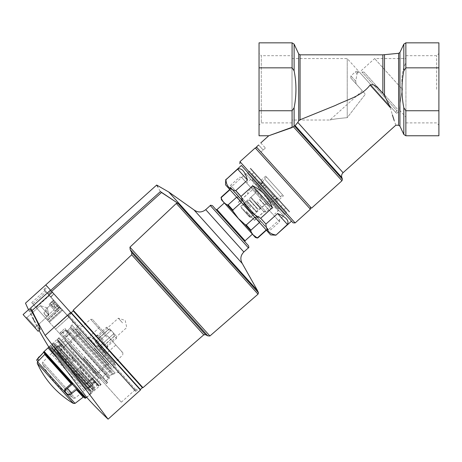 <?xml version="1.0" encoding="UTF-8"?>
<svg xmlns="http://www.w3.org/2000/svg" width="462" height="462" viewBox="0 0 462 462"><rect width="100%" height="100%" fill="white"/><g stroke="black" fill="none" stroke-linecap="round" stroke-linejoin="round"><path stroke-width="0.35" stroke-dasharray="2.31 1.73" d="M286.665 212.399L264.801 188.121L266.47 186.613L250.225 168.572L289.339 212.012L253.834 172.58L285.73 207.998L273.088 193.965L271.419 195.466L249.555 171.188L286.665 212.399L284.436 214.403L247.332 173.192L284.436 214.403L283.743 215.875L245.796 173.729L283.743 215.875L268.237 229.833L230.295 187.688L268.237 229.833L268.122 232.12L228.003 187.566L268.122 232.12M289.674 211.706L250.56 168.266L289.674 211.706L289.339 212.012M277.304 208.726L252.235 180.879L277.304 208.726L278.367 208.784L272.274 202.015L270.726 201.415M274.145 205.215L255.394 184.39L274.145 205.215L274.203 204.158L256.45 184.442L274.203 204.158L283.449 195.836L265.696 176.12L283.449 195.836M258.812 188.19L258.379 186.584L252.287 179.822L278.367 208.784L282.819 204.77L276.732 198.007L272.274 202.015M258.379 186.584L262.832 182.571L256.745 175.808L282.819 204.77M347.222 117.666L347.222 58.57L347.222 117.666C338.6 118.451 332.825 119.236 329.903 120.022C332.842 119.231 338.611 118.445 347.222 117.666C338.6 118.451 332.825 119.236 329.903 120.022C332.842 119.231 338.611 118.445 347.222 117.666L365.361 94.179L347.222 117.666M292.019 120.022L292.019 58.57L292.019 120.022L329.903 120.022L362.335 90.818L365.361 94.179L356.162 83.957L362.335 90.818M355.7 81.208L356.162 83.957L355.7 81.208L357.08 73.776L355.7 81.208L350.918 75.889L355.7 81.208M357.582 72.095L357.08 73.776L357.582 72.095L358.31 72.898L356.751 71.177L357.582 72.095M358.31 72.898C358.552 70.495 358.552 70.495 358.31 72.898C358.552 70.495 358.552 70.495 358.31 72.898L357.49 71.991L358.31 72.898M402.437 89.449C401.033 78.494 402.2 69.623 405.925 62.844C402.2 69.635 401.033 78.505 402.437 89.449C400.034 101.767 399.162 108.789 399.832 110.505C399.156 108.853 400.028 101.836 402.437 89.449C400.034 101.767 399.162 108.789 399.832 110.505C399.156 108.853 400.028 101.836 402.437 89.449L374.63 58.57L402.437 89.449M405.925 62.844L405.925 117.123L405.925 62.844M258.651 144.999L263.167 150.017L260.943 152.021L256.422 147.003L310.504 207.068L257.351 148.036L260.943 152.021L265.396 148.013L263.167 150.017L258.651 144.999L256.422 147.003L311.509 208.183M259.043 135.759L259.043 110.741L292.082 110.741L292.082 127.564L284.153 130.307M269.392 135.528L268.745 135.759M292.082 127.564L293.393 126.796L341.978 180.746M293.018 222.817L291.51 221.142M225.774 179.493L237.653 169.167C241.58 167.59 244.854 171.229 247.476 180.076L235.782 190.61L241.02 196.425L252.714 185.897C262.22 190.511 268.769 197.788 272.366 207.721L260.672 218.255L265.91 224.07L277.604 213.536C286.134 217.076 289.408 220.709 287.433 224.451L275.918 235.187M225.496 184.783L270.628 234.91M235.782 190.61C229.608 189.645 226.334 186.007 225.958 179.695M260.672 218.255C251.195 213.617 244.641 206.341 241.02 196.425M275.733 234.979C269.537 233.991 266.262 230.353 265.91 224.07M300.063 54.822L300.063 119.762L298.7 120.842L298.7 53.956M300.063 119.762L335.36 105.463C347.118 99.636 361.579 96.304 370.05 85.043L390.35 107.594L392.353 114.836M395.83 125.196L394.167 120.432M343.081 172.696L297.811 122.418L295.126 125.612L341.84 177.495M294.121 44.133L294.121 70.83C296.552 83.183 296.552 95.495 294.121 107.761L294.121 126.132L293.393 126.796M294.121 126.132L294.421 125.889L342.4 179.175M438.9 110.741L405.861 110.741L403.823 107.761C401.391 95.415 401.391 83.102 403.823 70.83L405.861 67.85L438.9 67.85L438.9 135.759M294.121 70.83L292.082 67.85L259.043 67.85L259.043 42.833M292.082 110.741L294.121 107.761M259.043 53.471L259.043 125.121L259.043 53.471L261.261 55.688L261.261 122.904L261.261 55.688L292.019 55.688L292.019 122.904L292.019 55.688M259.043 110.741L259.043 67.85M438.9 89.299L438.9 53.471L438.9 89.299M438.9 42.833L438.9 67.85M384.488 54.672L384.488 95.461L390.35 107.594M384.488 95.461L382.854 93.266C379.348 90.142 375.271 83.073 370.05 85.043M237.653 169.167L247.476 180.076M252.714 185.897L272.366 207.721M277.604 213.536L287.433 224.451M282.594 194.889L266.545 177.067L282.594 194.889L280.59 196.691L264.541 178.869L280.59 196.691L276.443 198.804L262.006 182.773L276.443 198.804M262.832 182.571L276.732 198.007M288.421 210.314L251.813 169.658L288.421 210.314L288.086 210.614L273.088 193.965L271.419 195.466L276.189 200.762L277.858 199.261M276.189 200.762L252.165 174.082L264.801 188.121L266.47 186.613L251.478 169.964L288.086 210.614M436.682 89.299L436.682 55.688L436.682 89.299M405.925 89.299L405.925 55.688L405.925 89.299M359.494 72.199L396.598 113.415L359.494 72.199L374.63 58.57L405.925 58.57M395.599 112.301L360.493 73.314L395.599 112.301L397.043 110.995L361.942 72.008L397.043 110.995L397.158 108.876L364.062 72.124L397.158 108.876M356.162 83.957L350.802 78.009L356.162 83.957M357.08 73.776L355.37 71.881L357.08 73.776M274.237 196.362L264.212 185.222L274.237 196.362L260.401 208.46L250.733 197.719L260.401 208.46L257.744 209.396L249.52 200.265L257.744 209.396L256.508 212.329L253.632 214.911L243.601 203.777L253.632 214.911L250 216.765L249.099 216.597L241.453 208.108L249.099 216.597M263.248 186.394L260.741 183.605L263.248 186.394L264.917 184.887L262.41 182.103L264.917 184.887M275.485 199.982L272.973 197.193L275.485 199.982L277.154 198.475L274.647 195.692L277.154 198.475M275.288 199.763L276.957 198.256M260.031 182.825L261.706 181.318M260.938 183.824L262.607 182.323M87.647 387.168L54.943 350.843L56.814 352.922L57.883 352.991L56.814 352.922L54.943 350.843L55.03 348.879L60.574 343.884L57.629 340.615L98.106 385.562L57.629 340.615L95.16 382.293L60.574 343.884L71.402 355.907L74.012 360.51L73.481 360.989L68.197 357.501L57.756 345.905L68.197 357.501L73.481 360.989L74.012 360.51L71.402 355.907L60.568 343.878L55.03 348.879L89.611 387.289L55.03 348.879L54.943 350.843L87.647 387.168L85.782 385.094L87.647 387.168L89.611 387.289L87.647 387.168M85.782 385.094L56.814 352.922L85.782 385.094L85.822 384.02L85.782 385.094M89.611 387.289L95.16 382.293L98.106 385.562L80.873 366.43L95.166 382.305L89.611 387.289M268.52 229.654L260.031 220.224L268.52 229.654M257.49 217.648L241.02 199.116L257.998 217.972L255.116 217.013L257.49 217.648L260.106 220.547L259.8 222.21L260.106 220.547L257.49 217.648M241.02 199.116L257.998 217.972L241.02 199.116M238.675 196.748L230.498 187.428L238.987 196.858L236.994 196.881L238.675 196.748L241.285 199.653L241.672 202.079L241.285 199.653L238.675 196.748M230.498 187.428L238.987 196.858L230.498 187.428M241.337 202.379L232.831 210.037L233.067 211.267L227.31 204.874C224.445 203.447 222.441 201.224 221.304 198.204L221.431 197.372L230.267 189.414L230.573 187.751L229.937 189.715M266.187 229.978L268.203 229.55L266.522 229.678L266.724 229.897L266.522 229.678L257.68 237.635L256.843 237.67L257.149 238.017M236.66 197.182L236.994 196.881L241.672 202.079L236.994 196.881L228.153 204.839L227.31 204.874M254.787 217.313L255.116 217.013L259.8 222.21L255.116 217.013L246.281 224.971L245.079 224.607L250.837 231L250.958 230.168L259.465 222.511M255.353 237.433L221.39 199.711M238.415 218.532L233.067 211.267M253.182 234.933L250.837 231M95.686 347.043L134.199 389.812L95.686 347.043M69.34 317.221L134.777 389.893L69.34 317.221M68.636 316.435L135.262 390.436L68.636 316.435L68.988 315.488L68.636 316.435M68.988 315.488L136.151 390.078L68.988 315.488L71.385 313.328L73.412 315.586L71.385 313.328L68.988 315.488M54.094 294.132L71.385 313.328L51.796 291.58L54.094 294.132L50.866 297.037L44.502 289.969L69.277 317.486L50.866 297.037L54.094 294.132M51.796 291.58L47.73 287.064L51.796 291.58L48.568 294.485L51.796 291.58M73.412 315.586L138.542 387.918L51.652 291.412L73.412 315.586L73.331 315.044L138.97 387.941L73.331 315.044M45.778 284.892L51.652 291.412L45.778 284.892M78.425 362.589L57.461 339.31L78.425 362.589M98.106 385.562L98.856 385.839L98.106 385.562M57.629 340.615L57.438 339.836L57.629 340.615M79.539 361.584L58.576 338.305L79.539 361.584M80.093 361.082L100.554 383.807L80.093 361.082M83.327 358.177L60.557 332.894L83.327 358.177M83.489 358.027L106.56 383.645L83.489 358.027M107.276 382.091L61.793 331.577L107.265 382.08C106.358 380.238 106.918 379.158 108.945 378.84L65.454 330.538L108.945 378.84L109.269 378.551L65.777 330.243L109.269 378.551L109.338 377.194L67.129 330.318L109.338 377.194L109.835 376.16L68.214 329.932L109.835 376.16L111.527 374.63L69.906 328.407L111.527 374.63L112.607 374.249L70.397 327.373L112.953 374.266L70.42 327.027L112.953 374.266L114.039 373.885L70.911 325.987L114.039 373.885L115.021 372.996L71.899 325.104L115.021 372.996C116.493 371.91 117.908 371.985 119.26 373.221M140.373 389.501L71.223 312.705L73.233 310.897L142.383 387.693M142.96 387.687L73.181 310.187L73.233 310.897M203.754 334.84L131.682 254.793L131.734 252.691L130.192 249.653L207.813 335.862M205.55 334.679L131.734 252.691M209.91 335.989L129.943 247.17L130.192 249.653M258.015 294.173L176.317 203.436L129.943 247.17M258.489 292.798L177.887 203.274L176.317 203.436M51.652 291.412L161.509 192.498L160.401 191.591L157.577 186.648M56.687 303.505L53.777 300.271L56.687 303.505M168.722 191.996L257.519 290.615M264.766 194.802L278.309 209.84L264.766 194.802M264.212 195.305L278.251 210.897L264.212 195.305M260.649 198.516L241.591 177.35L260.649 198.516M259.534 199.515L279.591 221.795L259.534 199.515M250.623 207.542L230.567 185.262L250.623 207.542M238.369 218.572L252.414 234.165L238.369 218.572M245.062 240.783L216.978 209.598M230.463 225.693L215.921 209.54L230.463 225.693M248.516 245.744L212.41 205.642M53.788 306.11L55.296 307.784L53.788 306.11M52.899 306.912L50.352 304.083L52.899 306.912M85.822 384.02L92.117 378.355L98.637 385.597L92.117 378.355L85.822 384.02L57.883 352.991L64.172 347.32L57.658 340.084L64.172 347.32L57.883 352.991L85.822 384.02M94.577 348.048L76.421 327.887L94.577 348.048M97.805 345.137L115.454 364.743L97.805 345.137M106.716 337.116L90.668 319.294L106.716 337.116M107.831 336.111L122.875 352.818L107.831 336.111M107.606 336.313L93.567 320.72L107.606 336.313M98.025 344.935L105.752 353.511L98.025 344.935M98.475 344.537L92.954 338.409L98.475 344.537M102.483 340.927L97.17 335.019L102.483 340.927M103.39 340.113L99.186 335.447L103.39 340.113M122.534 322.874L118.33 318.208L122.534 322.874M245.276 212.353L249.792 217.365L245.276 212.353M259.76 199.313L264.772 204.885L259.76 199.313M261.983 197.309L254.262 188.733L261.983 197.309M246.39 211.348L254.516 220.374L246.39 211.348M255.856 202.824L263.981 211.85L255.856 202.824M256.97 201.825L266.1 211.96L256.97 201.825M261.203 198.013L270.334 208.148L261.203 198.013M261.428 197.811L251.397 186.671L261.428 197.811M262.543 196.806L272.568 207.946L262.543 196.806M68.289 365.667L54.666 350.537L68.289 365.667L57.005 353.135L68.289 365.667L74.856 359.748L80.873 366.43L71.402 355.907L74.856 359.748L68.289 365.667M66.938 364.166L65.211 360.187L54.77 348.591L65.211 360.187L66.938 364.166M65.211 360.187L68.197 357.501L65.211 360.187M101.155 384.476L59.032 337.693L101.155 384.476L93.694 391.193L51.571 344.415L93.694 391.193L93.959 390.147L52.639 344.259L93.959 390.147L94.629 389.547L53.309 343.653L94.629 389.547L95.38 388.138L54.787 343.058L95.38 388.138M59.881 307.276L49.411 295.645L59.881 307.276L46.627 319.213L59.881 307.276M48.764 321.581L62.018 309.65L48.764 321.581L46.627 319.213L48.764 321.581M68.855 317.244L134.604 390.263L62.641 310.337L68.855 317.244L55.602 329.181L121.344 402.194L54.221 327.645L55.602 329.181L68.855 317.244M69.456 333.362L63.889 338.38L69.456 333.362L64.934 328.343L69.456 333.362L63.889 338.38L100.987 379.585L62.884 337.266L63.889 338.38L69.456 333.362L61.538 340.477L98.649 381.687L100.987 379.585M98.649 381.687L61.538 340.477M43.798 312.93L46.027 316.083L46.766 316.227L48.435 314.72L48.839 315.171L40.252 305.63L48.839 315.171L45.692 309.367L45.467 311.428L45.692 309.367L48.435 314.72L46.766 316.227L46.027 316.083L43.798 312.93L45.467 311.428L43.798 312.93L46.887 316.36L43.798 312.93M35.562 327.125L48.839 315.171L35.562 327.125L26.975 317.585L35.562 327.125L26.975 317.585L35.562 327.125L35.499 328.355L25.745 317.521L35.499 328.355L25.745 317.521L35.499 328.355L35.562 327.125M47.297 307.923L40.252 305.63L47.297 307.923L48.839 315.171L47.297 307.923M32.028 310.562L30.561 308.056L50.485 290.119L70.617 312.479L45.137 335.418L108.096 419.167L45.137 335.418A356.883 356.883 0 0 1 32.028 310.562L52.385 292.232M56.641 357.426L89.871 394.329L86.613 397.216L48.897 347.124L49.157 346.887L90.979 393.335L49.157 346.887L49.902 346.587L91.355 392.631L49.902 346.587M33.57 319.277L33.541 319.306A359.396 359.396 0 0 1 32.906 318.058L32.889 318.07A359.413 359.413 0 0 0 33.524 319.317L33.495 319.34A359.448 359.448 0 0 0 33.743 319.825L33.766 319.802A359.413 359.413 0 0 0 34.65 321.529L34.667 321.512A358.899 326.057 -42 0 1 33.813 319.762A359.355 359.355 0 0 1 33.57 319.277L33.541 319.306M34.662 321.517L33.79 320.206A351.409 242.348 -42 0 1 33.056 318.896A359.638 359.638 0 0 1 32.715 318.226L32.79 318.162A359.546 359.546 0 0 0 33.033 318.647L32.981 318.699A351.287 242.267 138 0 0 33.622 319.843L34.667 321.512M34.096 320.518L33.772 319.716A351.097 242.134 138 0 1 33.125 318.566L33.183 318.514A359.355 359.355 0 0 1 32.935 318.029L32.866 318.093A359.448 359.448 0 0 0 33.2 318.763A351.212 242.215 -42 0 0 33.94 320.074L34.113 320.501M37.936 326.877L40.079 329.55C41.297 329.273 30.307 307.577 29.516 308.807C28.708 309.078 34.35 321.177 37.936 326.877M40.079 329.55C39.287 330.769 28.246 309.084 29.516 308.807L23.1 314.587L38.144 331.294L23.1 314.587L38.144 331.294L40.079 329.55M34.523 321.644A359.089 326.23 -42 0 1 33.668 319.895A359.546 359.546 0 0 1 33.42 319.409M32.762 318.191L32.744 318.202A359.603 359.603 0 0 0 33.374 319.45A359.586 359.586 0 0 1 32.762 318.191L32.906 318.058M33.351 319.473A359.638 359.638 0 0 0 33.593 319.958L33.743 319.825M33.622 319.935A359.603 359.603 0 0 0 34.506 321.662M140.448 390.038L70.617 312.479M71.09 313.005L139.258 388.715L53.823 293.826L71.09 313.005L67.856 316.135L135.655 391.429L50.479 296.835L67.856 316.135L71.09 313.005M53.823 293.826L46.916 286.157L53.823 293.826L50.479 296.835L43.838 289.46L50.479 296.835L53.823 293.826M50.346 345.518L92.469 392.296L50.346 345.518L48.758 346.945M100.554 383.807L59.633 338.363L100.554 383.807L100.497 384.863L58.576 338.305L100.497 384.863L99.382 385.868L57.461 339.31L99.382 385.868L100.497 384.863L100.554 383.807M33.639 319.918A359.586 359.586 0 0 0 33.986 320.593A359.055 326.201 -42 0 1 33.651 319.912L33.784 319.791A359.396 359.396 0 0 0 34.13 320.466A358.864 326.028 -42 0 1 33.795 319.779L33.639 319.918M46.766 316.227L54.123 309.84L50.115 305.388L54.123 309.84L50.115 305.388L54.123 309.84L46.766 316.227M55.128 310.955L49.111 304.273L55.128 310.955L58.917 307.548L52.899 300.866L58.917 307.548L59.933 307.328L53.217 299.878L59.933 307.328L53.217 299.878L59.933 307.328L58.917 307.548L52.899 300.866L58.917 307.548L55.128 310.955L49.111 304.273L55.128 310.955M62.641 310.337L60.632 308.114L62.641 310.337L49.382 322.274L54.221 327.645L47.378 320.045L49.382 322.274L62.641 310.337M49.411 295.645L44.941 290.685L49.411 295.645L36.157 307.582L32.802 303.857L46.627 319.213L36.157 307.582L49.411 295.645M47.684 320.385L48.839 321.662L47.684 320.385L60.938 308.454L47.684 320.385M32.802 303.857L31.687 302.616L32.802 303.857L46.056 291.92L32.802 303.857M60.378 334.482L62.884 337.266L59.367 333.362L60.378 334.482L65.945 329.464L60.378 334.482M92.435 392.261L50.381 345.553L92.435 392.261L93.012 389.992L52.697 345.212L93.012 389.992L90.719 391.25L51.201 347.366L90.719 391.25M93.26 387.352L55.348 345.247L93.26 387.352L91.811 388.652L53.898 346.552L91.811 388.652L90.05 389.836L52.541 348.181L90.05 389.836L89.917 390.361L52.004 348.256L89.917 390.361M94.057 388.242L54.545 344.357L94.057 388.242L94.837 387.537L55.325 343.653L94.837 387.537M98.325 385.81L57.409 340.367L98.325 385.81L98.856 385.839M101.363 378.211L98.839 378.078L65.154 340.667L98.839 378.078C97.609 377.795 97.211 378.626 97.644 380.578L62.543 341.591L97.644 380.578C96.951 379.221 97.349 378.39 98.839 378.078L101.392 378.211L65.286 338.115L101.392 378.211L111.261 369.329L75.156 329.227L111.261 369.329L111.394 366.73L77.755 329.366L111.394 366.73M108.865 363.917L80.284 332.172L108.865 363.917L85.585 384.881L74.307 372.349L85.585 384.881M75.653 373.85L87.924 387.474L75.653 373.85L79.429 375.981L89.871 387.578L79.429 375.981L75.653 373.85M82.415 373.29L92.856 384.886L82.415 373.29L80.758 370.484L82.415 373.29L79.429 375.981L82.415 373.29M80.03 367.198L84.332 370.27L80.03 367.198L79.499 367.671L80.873 366.43L74.307 372.349L80.03 367.198M80.758 370.484L79.499 367.671L80.758 370.484L92.585 383.616L80.758 370.484M74.307 372.349L79.499 367.671L74.307 372.349M74.012 360.51L74.856 359.748L74.012 360.51M85.938 397.811L44.179 351.432M95.42 382.582L60.314 343.595L95.42 382.582L93.699 382.49L60.227 345.316L93.699 382.49L86.25 389.2L52.778 352.021L86.25 389.2M97.442 384.829L58.293 341.349L97.442 384.829L97.066 385.533L57.554 341.649L97.066 385.533L93.728 388.542L54.21 344.658L93.728 388.542M93.024 387.762L54.914 345.437L93.024 387.762L89.68 390.771L51.571 348.446L89.68 390.771M91.355 392.631L89.871 394.329L48.054 347.886M80.815 393.693L76.363 388.75L76.923 389.368L69.958 394.877L67.908 394.814L65.171 391.776L65.483 389.911L72.615 383.962L43.902 352.073L36.694 360.146M85.441 398.215L77.241 389.108L76.363 388.75L76.923 389.368L77.241 389.108L76.738 389.166L84.754 398.065M65.483 389.911L64.824 389.177L71.743 383.616L43.977 352.777L43.902 352.073M72.615 383.962L72.118 384.032L43.977 352.777M76.363 388.75L75.733 388.906L76.363 388.75M37.786 361.353L44.704 354.446L71.119 383.783M69.3 394.15L67.331 394.173L69.3 394.15L75.733 388.906L69.3 394.15L69.958 394.877L69.3 394.15M67.331 394.173L64.593 391.135L64.824 389.177M65.171 391.776L64.593 391.135M52.916 352.177L51.242 353.684L84.442 390.552L51.242 353.684L42.695 362.162L42.458 363.837A86.18 86.18 0 0 0 73.423 398.227L42.458 363.837L73.423 398.227L75.115 398.163L42.695 362.162L75.115 398.163L86.111 389.044L52.916 352.177L86.111 389.044M98.36 338.588L108.472 329.481L106.468 327.252L108.472 329.481L111.7 331.006L108.472 329.481L98.36 338.588L104.377 345.27L114.489 336.163L116.499 338.392L114.489 336.163L113.311 332.796L114.489 336.163L104.377 345.27L106.381 347.499L98.36 338.588M111.7 331.006L116.597 336.446L111.7 331.006M95.132 341.724L99.474 346.546L113.952 333.506L109.61 328.684L115.402 335.117L113.952 333.506L99.474 346.546L96.581 343.33L111.059 330.29L96.581 343.33L95.132 341.724L109.61 328.684M94.352 348.244L107.889 363.282L94.352 348.244M95.438 342.065L103.494 351.01L95.438 342.065L98.781 339.056L95.905 335.857L106.838 348.002L98.781 339.056M100.618 347.811L103.956 344.802M100.924 348.152L99.474 346.546L100.924 348.152L115.402 335.117M399.936 52.46L399.936 126.132M403.823 44.133L403.823 70.83M403.823 107.761L403.823 134.459M292.082 42.833L292.082 67.85M405.861 42.833L405.861 67.85M405.861 110.741L405.861 135.759M398.591 53.326L398.591 125.266M382.854 54.822L382.854 93.266M255.232 147.927L310.395 209.188M239.974 161.665L295.131 222.927M261.007 208.275L250.976 197.135L261.007 208.275M257.963 209.199L249.74 200.063L257.963 209.199M256.751 211.74L247.083 201.005L256.751 211.74M256.508 212.329L246.477 201.189L256.508 212.329M250 216.765L241.383 207.195L250 216.765M249.595 208.466L230.463 187.214L249.595 208.466M250.958 230.168L246.281 224.971M232.831 210.037L228.153 204.839M221.304 198.204L220.998 197.863M84.436 357.172L107.507 382.79L84.436 357.172M160.401 191.591L50.705 290.361M248.406 247.857L210.297 205.532M243.832 251.975L205.723 209.65M242.319 263.577L194.023 209.939M53.043 306.78L54.793 308.726L53.043 306.78M55.55 304.527L58.455 307.761L55.55 304.527M55.169 304.874L52.194 301.576L55.169 304.874M54.504 305.469L51.322 301.929L54.504 305.469M54.204 305.74L57.386 309.28L54.204 305.74M53.118 306.716L50.289 303.574L53.118 306.716M94.294 348.296L108.587 364.172L94.294 348.296M97.245 345.64L115.402 365.8L97.245 345.64M98.342 344.652L114.651 362.768L98.342 344.652M98.36 344.635L106.387 353.546L98.36 344.635M102.258 341.123L107.779 347.251L102.258 341.123M245.836 211.85L250.849 217.423L245.836 211.85M261.648 197.609L269.675 206.52L261.648 197.609M70.819 359.442L58.992 346.304L70.819 359.442M51.086 290.789L47.996 294.075L51.086 290.789M54.221 327.645L67.475 315.708L54.221 327.645M62.884 337.266L68.451 332.253L62.884 337.266M59.373 333.368L64.934 328.343M71.968 393.393L67.452 388.375M76.923 389.368L72.303 384.24M73.418 403.459L37.255 363.294M75.04 403.39L37.491 361.688M83.183 397.181L76.484 389.737M37.636 358.98L38.947 360.441M81.89 359.471L69.306 345.495L81.89 359.471M82.952 358.506L96.315 373.348L82.952 358.506M96.229 346.558L88.011 337.427L96.229 346.558M250.56 168.266L250.225 168.572M252.235 180.879L252.287 179.822L256.745 175.808M292.019 58.57L347.222 58.57L358.489 71.09L357.49 71.991M396.598 113.415L399.832 110.505L405.925 117.123M265.696 176.12L256.45 184.442L255.394 184.39M251.813 169.658L251.478 169.964M249.555 171.188L247.332 173.192L245.796 173.729L230.295 187.688L228.003 187.566M260.805 142.908L265.396 148.013M405.925 122.904L436.682 122.904L438.9 125.121M405.925 55.688L436.682 55.688L438.9 53.471M292.019 122.904L261.261 122.904L259.043 125.121M364.062 72.124L361.942 72.008L360.493 73.314M350.802 78.009L350.918 75.889L355.37 71.881L356.751 71.177M266.545 177.067L264.541 178.869L262.006 182.773M264.212 185.222L250.976 197.135L249.52 200.265L246.477 201.189L243.601 203.777L241.383 207.195L241.453 208.108M284.055 209.505L285.73 207.998M252.165 174.082L253.834 172.58M272.973 197.193L274.647 195.692M260.741 183.605L262.41 182.103M266.389 230.197L268.266 229.614L270.68 229.816L279.591 221.795L279.701 219.675M229.735 189.489L230.515 187.688L230.567 185.262L239.478 177.241L241.591 177.35M57.063 303.921L57.178 304.273M134.777 389.893L134.199 389.812M135.262 390.436L138.542 387.918M57.438 339.836L57.461 339.31L58.576 338.305L59.633 338.363L58.576 338.305L57.461 339.31L57.409 340.367M77.755 329.366L75.156 329.227L65.286 338.115L65.154 340.667C65.367 341.868 64.501 342.18 62.543 341.591C63.82 342.429 64.692 342.117 65.154 340.667L65.286 338.144M106.093 383.46L106.56 383.645L107.53 382.369M60.557 332.894L60.424 332.409L61.793 331.577M72.118 320.871C73.204 322.337 73.135 323.752 71.899 325.104L70.911 325.987L69.906 328.407L68.214 329.932L65.454 330.538C64.923 332.519 63.791 332.963 62.058 331.866M44.502 289.969L47.73 287.064M251.23 179.764L250.173 179.712L246.61 182.917M278.309 209.84L278.251 210.897L274.688 214.108M52.287 304.441L50.964 304.764L52.287 304.441L55.18 301.83L52.287 304.441M55.296 307.784L54.834 309.066L55.296 307.784L58.189 305.174L55.296 307.784M58.455 307.761L59.592 306.733L57.386 309.28L58.455 307.761M52.639 301.299L53.777 300.271L51.016 302.206L52.639 301.299M55.948 309.858L57.386 309.28L55.446 309.742L55.948 309.858M50.289 303.574L51.016 302.206L50.352 304.083L50.289 303.574M92.435 378.713L108.587 364.172L109.119 364.195M63.854 346.968L80.007 332.426L80.03 331.895M112.728 368.208L115.402 365.8L115.454 364.743M76.421 327.887L79.094 325.479L80.151 325.537M122.875 352.818L122.759 354.937L114.651 362.768L114.616 363.808M92.787 319.404L90.668 319.294L82.034 326.542L80.994 326.467M122.268 352.154L121.645 351.905M93.388 320.074L93.567 320.72M115.627 345.224L106.387 353.546L105.752 353.511M99.584 327.402L90.338 335.724L90.304 336.359M97.17 335.019L92.954 338.409L92.111 338.363M107.796 346.829L103.99 350.664L103.944 351.507M107.496 346.494L107.588 344.773L126.732 327.541L125.225 320.449L118.33 318.208L99.186 335.447L97.47 335.354M267.729 203.69L264.772 204.885L250.849 217.423L249.792 217.365M256.243 190.927L254.741 193.745L240.817 206.283L240.766 207.34M254.412 220.258L269.675 206.52L269.704 205.885M238.369 202.437L253.626 188.698L254.262 188.733M254.516 220.374L263.981 211.85L266.1 211.96L270.755 208.171M238.265 202.327L247.736 193.803L247.846 191.69L252.102 187.451M271.454 208.951L272.568 207.946L275.531 206.751M251.397 186.671L252.512 185.672L254.008 182.854M54.666 350.537L54.77 348.591L57.756 345.905L58.992 346.304C60.464 346.766 60.99 345.957 60.568 343.878M54.787 343.058L51.571 344.415L59.032 337.693M121.344 402.194L134.604 390.263M26.975 317.585L40.252 305.63L26.975 317.585L25.745 317.521L26.975 317.585M28.494 309.725A359.719 359.719 0 0 0 39.074 330.451M86.775 397.424L92.469 392.296M46.027 316.083L46.887 316.36L46.027 316.083M45.692 309.367L50.115 305.388L45.692 309.367M49.111 304.273L52.899 300.866L53.217 299.878L52.899 300.866L49.111 304.273M135.655 391.429L139.258 388.715M43.838 289.46L46.916 286.157M31.687 302.616L44.941 290.685M48.839 321.662L62.093 309.731L48.839 321.662M47.378 320.045L60.632 308.114L47.378 320.045M55.348 345.247L52.541 348.181L52.004 348.256M54.545 344.357L55.325 343.653M51.201 347.366L52.697 345.212L50.381 345.553M87.924 387.474L89.871 387.578L92.856 384.886L92.585 383.616C92.285 382.103 93.145 381.67 95.166 382.305M57.005 353.135L80.284 332.172M58.293 341.349L54.21 344.658M51.571 348.446L54.914 345.437M52.778 352.021L60.227 345.316L60.314 343.595M96.356 336.359L106.468 327.252L108.414 327.356M106.381 347.499L116.499 338.392L116.597 336.446M80.815 333.212L69.595 343.67C69.034 344.981 68.942 345.593 69.306 345.495A84.685 84.685 0 0 0 94.467 373.44L96.315 373.348L107.889 363.282M102.443 357.23L104.447 355.688C105.498 354.677 105.596 353.58 104.747 352.402M86.261 339.264L88.011 337.427L91.309 337.474M103.494 351.01L106.838 348.002M92.562 338.865L95.905 335.857"/><path stroke-width="0.69" d="M341.978 180.746L293.393 126.796L294.121 126.132L295.126 125.612L294.421 125.889L342.4 179.175L341.978 180.746L311.509 208.183L256.422 147.003L258.651 144.999C261.44 142.325 261.44 142.325 258.651 144.999C261.44 142.325 261.44 142.325 258.651 144.999M293.393 126.796L268.745 135.759L292.082 127.564L292.082 110.741L259.043 110.741L259.043 135.759L268.745 135.759L260.805 142.908M284.153 130.307L269.392 135.528M275.918 235.187L287.433 224.451C289.408 220.709 286.134 217.076 277.604 213.536L265.91 224.07L260.672 218.255L272.366 207.721C268.769 197.788 262.22 190.511 252.714 185.897L241.02 196.425L235.782 190.61L247.476 180.076C244.854 171.229 241.58 167.59 237.653 169.167L225.958 179.695L241.366 165.454L291.51 221.142L275.918 235.187L270.628 234.91L225.496 184.783L225.774 179.493M265.91 224.07C266.222 230.307 269.502 233.945 275.733 234.979M241.02 196.425C244.635 206.335 251.189 213.611 260.672 218.255M225.958 179.695C226.293 185.967 229.568 189.605 235.782 190.61M370.05 85.043C375.202 83.033 379.348 90.125 382.854 93.266L384.488 95.461L390.35 107.594C397.355 130.694 397.355 130.694 390.35 107.594L370.05 85.043C361.688 96.229 347.077 99.665 335.412 105.44L300.063 119.762L300.063 54.822L298.7 53.956L294.121 44.133L294.121 70.83C296.552 83.102 296.552 95.415 294.121 107.761L292.082 110.741M298.7 53.956L298.7 120.842L297.811 122.418L298.7 120.842L300.063 119.762M394.167 120.432L392.353 114.836M295.126 125.612L297.811 122.418L343.081 172.696C341.707 174.047 341.297 175.647 341.84 177.495L295.126 125.612M405.861 67.85L405.861 42.833L438.9 42.833L438.9 67.85L405.861 67.85L403.823 70.83C401.391 83.183 401.391 95.49 403.823 107.761L405.861 110.741L438.9 110.741L438.9 135.759L405.861 135.759L405.861 110.741M259.043 110.741L259.043 67.85L292.082 67.85L294.121 70.83M259.043 67.85L259.043 42.833L292.082 42.833L294.121 44.133M438.9 67.85L438.9 110.741M310.504 207.068L310.395 209.188L295.131 222.927L293.018 222.817L241.366 165.454M287.433 224.451L277.604 213.536M272.366 207.721L252.714 185.897M247.476 180.076L237.653 169.167M266.187 229.978L257.68 237.635L256.843 237.67L257.149 238.017L255.353 237.433L221.39 199.711L221.304 198.204C222.424 201.207 224.428 203.43 227.31 204.874L228.153 204.839L236.66 197.182M227.31 204.874L233.067 211.267L232.831 210.037L241.337 202.379M221.304 198.204L221.431 197.372L229.937 189.715M233.067 211.267L238.415 218.532L245.079 224.607L246.281 224.971L254.787 217.313M238.415 218.532L245.079 224.607L250.837 231L250.958 230.168L259.465 222.511M250.837 231C251.957 234.003 253.961 236.226 256.843 237.67L253.182 234.933M130.192 249.653L131.734 252.691L205.55 334.679L207.813 335.862L130.192 249.653L129.943 247.17L209.91 335.989L258.015 294.173L176.317 203.436L177.887 203.274L161.509 192.498L51.652 291.412L45.778 284.892L50.485 290.119L30.561 308.056L32.028 310.562L52.385 292.232L140.448 390.038L108.096 419.167A359.719 359.719 0 0 1 86.775 397.424L85.938 397.811L44.179 351.432L48.054 347.886L56.641 357.426M73.331 315.044L73.412 315.586M142.383 387.693L73.233 310.897L71.223 312.705L140.373 389.501L142.383 387.693L142.96 387.687L203.754 334.84L205.55 334.679M73.233 310.897L73.181 310.187L131.682 254.793L203.754 334.84M131.734 252.691L131.682 254.793L73.181 310.187L142.96 387.687M176.317 203.436L129.943 247.17M50.705 290.361L160.401 191.591C155.428 182.877 155.428 182.877 160.401 191.591L177.887 203.274L258.489 292.798L258.015 294.173M157.577 186.648L156.67 185.037L25.485 303.159A359.719 359.719 0 0 0 28.494 309.725M205.723 209.65L210.297 205.532L248.406 247.857L243.832 251.975L205.723 209.65C201.894 212.612 197.99 212.711 194.023 209.939L242.319 263.577L257.519 290.615L168.722 191.996L156.67 185.037M224.33 202.98L216.978 209.598L231.017 225.19L245.062 240.783L252.414 234.165M210.297 205.532C210.135 205.145 210.839 205.18 212.41 205.642L248.516 245.744C248.954 247.234 248.92 247.944 248.406 247.857M70.617 312.479L45.137 335.418L108.096 419.167L45.137 335.418A356.883 356.883 0 0 1 32.028 310.562M30.561 308.056C23.805 301.536 23.805 301.536 30.561 308.056C23.805 301.536 23.805 301.536 30.561 308.056M48.054 347.886L48.758 346.945L86.775 397.424M39.045 326.039L40.079 329.55L38.144 331.294L23.1 314.587L29.516 308.807C30.001 307.865 36.579 319.889 39.045 326.039M51.652 291.412L52.385 292.232M43.902 352.073L43.977 352.777L71.743 383.616L71.119 383.783L44.704 354.446L44.727 353.609L44.704 354.446L37.849 361.428L36.631 360.077L43.902 352.073L72.615 383.962L65.483 389.911L65.171 391.776L67.908 394.814L69.958 394.877L76.923 389.368L80.815 393.693M72.303 384.24L85.441 398.215L85.938 397.811M73.418 403.459A89.928 89.928 0 0 1 37.255 363.294L73.418 403.459L75.04 403.39L83.183 397.181L84.009 397.239M76.923 389.368L84.754 398.065L85.441 398.215M43.977 352.777L72.118 384.032L72.615 383.962M65.171 391.776L64.593 391.135L64.824 389.177L71.119 383.783M64.593 391.135L67.331 394.173M36.694 360.146L37.786 361.353L37.491 361.688L75.04 403.39M294.121 126.132L294.121 107.761M343.081 172.696L395.83 125.196L398.591 125.266L399.936 126.132L399.936 52.46L403.823 44.133L405.861 42.833M403.823 70.83L403.823 44.133M399.936 126.132L403.823 134.459L403.823 107.761M292.082 67.85L292.082 42.833M398.591 125.266L398.591 53.326L399.936 52.46M384.488 95.461L384.488 54.672L398.591 53.326M382.854 93.266L382.854 54.822L384.488 54.672M310.395 209.188L255.232 147.927C256.635 147.528 257.34 147.569 257.351 148.036M295.131 222.927L239.974 161.665L239.865 163.779M228.153 204.839L232.831 210.037M220.998 197.863L221.229 197.153L221.431 197.372M246.281 224.971L250.958 230.168M257.68 237.635L257.883 237.861L266.389 230.197M43.607 352.367L39.206 356.999M67.452 388.375L71.968 393.393M76.484 389.737L83.183 397.181M65.483 389.911L64.824 389.177M37.636 358.98L38.947 360.441M342.4 179.175A98.92 98.92 0 0 0 341.84 177.495M403.823 134.459L405.861 135.759M382.854 54.822L300.063 54.822M255.232 147.927L239.974 161.665M221.229 197.153L229.735 189.489M257.149 238.017L257.883 237.861M138.542 387.918L138.97 387.941M209.91 335.989L207.813 335.862M257.519 290.615L258.489 292.798M216.978 209.598L215.921 209.54M245.062 240.783L245.004 241.84M243.832 251.975C240.483 255.474 239.98 259.338 242.319 263.577M168.722 191.996L194.023 209.939M39.074 330.451A359.719 359.719 0 0 0 48.758 346.945M43.434 352.177L44.179 351.432M39.039 356.814L36.631 360.077M37.255 363.294L37.491 361.688"/></g></svg>
